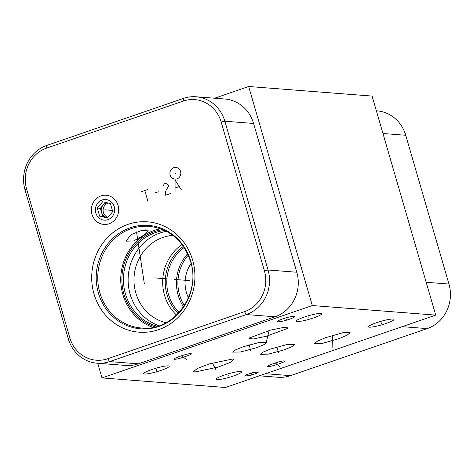 <?xml version="1.0" encoding="UTF-8"?>
<svg xmlns="http://www.w3.org/2000/svg" width="474" height="474" viewBox="0 0 474 474"><rect width="100%" height="100%" fill="white"/><g stroke="black" fill="none" stroke-linecap="round" stroke-linejoin="round"><path stroke-width="0.71" d="M183.26 101.086A32.487 30.289 94.4 0 1 221.174 122.037L264.403 270.826A32.487 30.289 94.4 0 1 244.442 311.691L107.74 358.729A32.487 30.289 94.4 0 1 69.826 337.778L26.597 188.996A32.487 30.289 94.4 0 1 46.559 148.131L183.26 101.086L183.503 98.385A35.414 33.014 94.4 0 1 196.035 96.773A35.414 33.014 94.4 0 1 224.842 121.22L268.065 270.008A35.414 33.014 94.4 0 1 246.308 314.558L109.607 361.597A35.414 33.014 94.4 0 1 97.075 363.208A35.414 33.014 94.4 0 1 68.274 338.762L25.045 189.973A35.414 33.014 94.4 0 1 46.802 145.423L183.503 98.385M91.98 214.331A14.635 13.645 94.4 0 1 100.968 195.916A14.635 13.645 94.4 0 1 118.056 205.355A14.635 13.645 94.4 0 1 109.061 223.769A14.635 13.645 94.4 0 1 91.98 214.331M94.018 293.975A55.34 51.595 94.4 0 1 128.021 224.362A55.34 51.595 94.4 0 1 192.61 260.048A55.34 51.595 94.4 0 1 158.612 329.661A55.34 51.595 94.4 0 1 94.018 293.975M172.406 178.236A5.854 5.457 94.4 0 1 170.77 170.166A5.854 5.457 94.4 0 1 178.319 168.329A5.854 5.457 94.4 0 1 179.954 176.393A5.854 5.457 94.4 0 1 172.406 178.236M152.96 327.374A50.991 47.542 -85.6 0 1 122.879 294.585A50.991 47.542 94.4 0 1 160.615 228.741M143.053 235.614L133.615 240.958L126.001 241.165L131.014 234.677L141.187 230.583L148.321 230.832L143.053 235.614M155.324 326.864A49.764 46.399 -85.6 0 1 123.969 294.206A49.764 46.399 94.4 0 1 162.878 229.612M157.409 326.296A48.775 45.474 -85.6 0 1 125.474 293.951A48.775 45.474 94.4 0 1 164.845 230.494M166.469 231.3A48.775 45.474 94.4 0 0 130.166 294.318A48.775 45.474 -85.6 0 0 159.134 325.751M166.09 322.717A44.242 41.25 -85.6 0 1 135.837 293.056A44.242 41.25 94.4 0 1 172.874 235.371M182.028 244.507A44.242 41.25 94.4 0 0 164.537 295.284A44.242 41.25 -85.6 0 0 176.547 315.103M183.509 306.838A41.41 38.607 -85.6 0 1 178.165 295.278A41.41 38.607 94.4 0 1 187.633 253.744M188.267 255.148A40.278 37.547 94.4 0 0 179.581 294.958A40.278 37.547 -85.6 0 0 184.356 305.552M188.415 297.779A32.582 30.372 94.4 0 1 186.436 292.6A32.582 30.372 94.4 0 1 191.081 263.455M243.281 346.737L258.958 342.512L266.868 342.346L264.095 344.598L256.333 347.75L240.656 351.975L232.746 352.141L235.513 349.889L243.281 346.737M214.621 98.213L248.666 86.499L312.307 305.546L435.724 315.127L225.417 387.501L101.999 377.914L97.739 363.262M312.307 305.546L101.999 377.914M284.216 360.975C289.093 360.696 269.937 367.285 268.195 366.491C263.313 366.775 282.468 360.181 284.216 360.975L284.59 361.081M268.195 366.491L267.816 366.39M252.636 372.665L258.715 371.93L256.363 373.435L250.639 375.331L244.566 376.066L246.913 374.561L252.636 372.665M249.342 337.992L270.429 330.153L283.683 327.41L288.002 327.878L287.635 328.381L266.554 336.226L253.294 338.969L248.974 338.501L249.342 337.992M232.527 359.031L233.907 359.523L229.955 362.592L218.058 367.119L194.855 371.995L193.481 371.509L197.427 368.44L209.324 363.914L232.527 359.031M284.015 349.901L268.48 354.096L260.439 354.333L263.1 352.087L270.962 348.888L286.492 344.687L294.538 344.45L291.871 346.701L284.015 349.901M321.633 343.609L314.493 343.579L317.432 341.179L325.324 337.755L343.016 332.683L350.162 332.712L347.223 335.118L339.331 338.537L321.633 343.609M278.208 321.775A8.876 1.203 -16.2 0 1 277.592 321.526A8.876 1.203 -16.2 0 1 284.323 318.338A8.876 1.203 -16.2 0 1 294.028 316.33A8.876 1.203 -16.2 0 1 294.644 316.579A8.876 1.203 -16.2 0 1 287.914 319.766A8.876 1.203 -16.2 0 1 278.208 321.775M297.085 321.556A13.266 1.795 -16.2 0 1 296.161 321.188A13.266 1.795 -16.2 0 1 306.222 316.425A13.266 1.795 -16.2 0 1 320.726 313.421A13.266 1.795 -16.2 0 1 321.645 313.782A13.266 1.795 -16.2 0 1 311.584 318.552A13.266 1.795 -16.2 0 1 297.085 321.556M144.653 374.01A13.266 1.795 -16.2 0 1 143.729 373.642A13.266 1.795 -16.2 0 1 153.789 368.879A13.266 1.795 -16.2 0 1 168.288 365.875A13.266 1.795 -16.2 0 1 169.212 366.242A13.266 1.795 -16.2 0 1 159.151 371.006A13.266 1.795 -16.2 0 1 144.653 374.01M216.997 379.627A13.266 1.795 -16.2 0 1 216.079 379.259A13.266 1.795 -16.2 0 1 226.139 374.496A13.266 1.795 -16.2 0 1 240.638 371.492A13.266 1.795 -16.2 0 1 241.562 371.859A13.266 1.795 -16.2 0 1 231.502 376.623A13.266 1.795 -16.2 0 1 216.997 379.627M369.436 327.173A13.266 1.795 -16.2 0 1 368.511 326.805A13.266 1.795 -16.2 0 1 378.572 322.042A13.266 1.795 -16.2 0 1 393.07 319.038A13.266 1.795 -16.2 0 1 393.995 319.405A13.266 1.795 -16.2 0 1 383.934 324.169A13.266 1.795 -16.2 0 1 369.436 327.173M190.589 353.705C195.466 353.426 176.31 360.015 174.568 359.221C169.686 359.499 188.842 352.911 190.589 353.705L190.963 353.811M174.568 359.221L174.189 359.12M248.666 86.499L372.09 96.086L435.724 315.127M259.379 375.817L277.965 377.257A35.414 33.014 -85.6 0 0 290.497 375.645L427.198 328.601A35.414 33.014 -85.6 0 0 448.955 284.056L405.726 135.268A35.414 33.014 -85.6 0 0 376.925 110.821L376.356 110.774M196.035 96.773L224.771 99.001A35.414 33.014 94.4 0 1 253.578 123.453L296.801 272.242A35.414 33.014 94.4 0 1 275.044 316.786L138.343 363.831A35.414 33.014 94.4 0 1 125.811 365.442L97.075 363.208M108.392 203.073A7.365 6.867 94.4 0 0 107.918 203.216A7.365 6.867 -85.6 0 0 103.083 210.308A7.365 6.867 -85.6 0 0 107.924 217.282M107.177 202.795A7.365 6.867 -85.6 0 0 106.046 203.073A7.365 6.867 -85.6 0 0 103.036 205.141L100.346 208.293L102.692 216.387L107.705 217.542M105.394 202.38L103.036 205.141A7.365 6.867 -85.6 0 0 101.519 212.34A7.365 6.867 -85.6 0 0 106.561 217.282A7.365 6.867 -85.6 0 0 107.509 217.424A7.365 6.867 -85.6 0 0 107.788 217.442M97.277 208.056L99.629 216.144L107.367 217.933L112.753 211.629L110.401 203.542L102.662 201.752L97.277 208.056L100.346 208.293M102.159 200.004A10.339 9.64 -85.6 0 0 95.807 213.01A10.339 9.64 -85.6 0 0 107.876 219.681A10.339 9.64 94.4 0 0 114.228 206.67A10.339 9.64 94.4 0 0 102.159 200.004M99.629 216.144L102.692 216.387M143.095 276.994L143.533 277.029M174.177 279.411L189.582 280.602M154.465 277.877L167.233 278.866M144.345 283.867L136.548 231.916M104.795 209.828L105.234 209.858L104.795 209.828M145.322 229.878L145.761 229.914M175.143 173.265L175.581 173.3M141.637 191.609L147.947 189.434M144.789 190.524L147.924 201.302M154.56 193.09L158.346 191.786M170.64 193.487L165.592 195.223L165.438 192.314L166.178 190.08L168.548 186.3L168.027 184.505L165.61 183.355L164.348 183.793L162.979 186.241M181.364 189.796L175.078 180.102L175.054 191.97M175.273 187.941L179.059 186.638M182.407 355.879L182.745 357.046M186.377 359.576L181.631 355.69M276.034 363.149L276.372 364.322M280.01 366.846L275.264 362.966M251.469 373.411L251.812 374.584M252.061 375.284L251.321 373.032M268.32 332.6L268.657 333.773M266.151 342.815L269.143 330.496M249.632 346.654L249.976 347.833M250.539 350.724L249.3 344.847M213.519 364.927L213.863 366.106M215.694 369.323L212.358 362.977M277.314 348.805L277.657 349.984M278.783 352.917L276.638 347.092M332.156 337.559L332.499 338.738M332.102 347.934L332.393 335.379M285.946 318.463L286.29 319.642M308.734 316.899L309.078 318.078M156.302 369.353L156.639 370.532M228.646 374.97L228.989 376.149M381.078 322.516L381.422 323.695M111.485 210.343L105.015 209.84M98.379 293.003A51.85 48.342 94.4 0 1 130.237 227.775A51.85 48.342 94.4 0 1 190.761 261.215A51.85 48.342 -85.6 0 1 158.903 326.444A51.85 48.342 -85.6 0 1 98.379 293.003M99.89 292.802A50.991 47.542 -85.6 0 0 141.37 328.008C173.318 331.972 201.444 294.2 190.542 261.452C183.456 240.626 169.698 228.918 149.269 226.329A50.991 47.542 94.4 0 0 99.89 292.802M178.224 313.421A42.263 39.407 -85.6 0 1 167.014 294.733A42.263 39.407 94.4 0 1 183.426 246.427M184.161 247.517A41.41 38.607 94.4 0 0 168.519 294.526A41.41 38.607 -85.6 0 0 179.119 312.455M448.955 284.056L426.185 282.285M405.726 135.268L382.956 133.502M427.198 328.601L402.213 326.663M290.497 375.645L265.511 373.702M221.174 122.037L224.842 121.22L253.578 123.453M46.559 148.131L46.802 145.423M26.597 188.996L25.045 189.973M69.826 337.778L68.274 338.762M107.74 358.729L109.607 361.597L138.343 363.831M244.442 311.691L246.308 314.558L275.044 316.786M264.403 270.826L268.065 270.008L296.801 272.242"/></g></svg>
